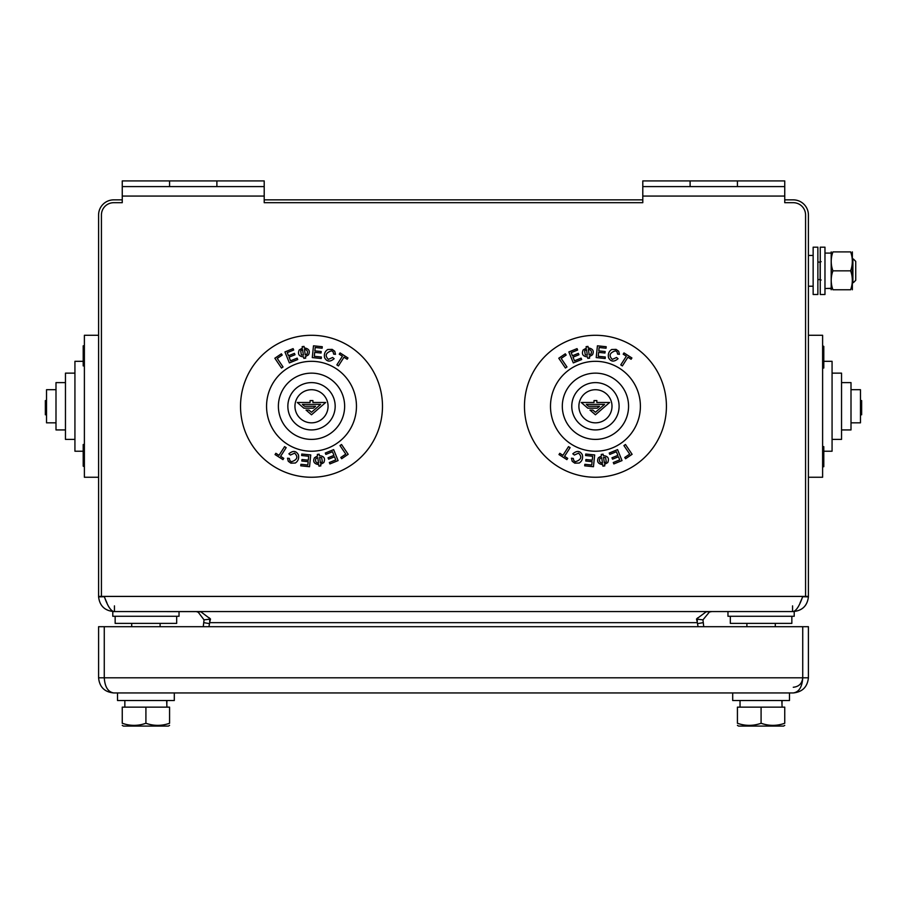 <?xml version="1.0" encoding="UTF-8"?>
<svg xmlns="http://www.w3.org/2000/svg" width="907" height="907" viewBox="0 0 907 907"><rect width="100%" height="100%" fill="white"/><g stroke="black" fill="none" stroke-linecap="round" stroke-linejoin="round"><path stroke-width="1.36" d="M174.303 692.948L174.303 700.521L117.513 700.521L117.513 692.948M789.487 692.948L789.487 700.521L732.697 700.521L732.697 692.948M793.274 692.948C799.022 692.052 802.173 687.007 802.729 677.801L802.729 626.703L808.409 626.703L808.409 677.801C807.445 686.939 802.4 691.984 793.274 692.948L113.726 692.948C104.532 692.052 99.487 687.007 98.591 677.801L98.591 626.703L104.271 626.703L104.271 677.801C104.872 686.939 108.024 691.984 113.726 692.948M793.274 687.268C798.976 686.667 802.128 683.515 802.729 677.801L808.409 677.801M166.933 707.143L166.639 700.521M166.82 703.832L166.933 700.521M782.106 707.143L781.823 700.521M782.004 703.832L782.106 700.521M131.708 626.703L131.708 623.381M746.892 626.703L746.892 623.381M802.729 626.703L104.271 626.703M145.914 707.143L122.252 707.143L122.252 723.276C122.252 726.053 122.252 726.053 122.252 723.276C130.132 726.053 138.023 726.053 145.914 723.276L145.914 723.276C153.793 726.053 161.684 726.053 169.575 723.276L169.575 723.276C169.575 726.053 169.575 726.053 169.575 723.276L169.575 707.143L145.914 707.143L145.914 723.276M761.086 707.143L737.425 707.143L737.425 723.276C737.425 726.053 737.425 726.053 737.425 723.276C745.316 726.053 753.207 726.053 761.086 723.276L761.086 723.276C768.977 726.053 776.868 726.053 784.748 723.276L784.748 723.276C784.748 726.053 784.748 726.053 784.748 723.276L784.748 707.143L761.086 707.143L761.086 723.276M124.316 723.922L122.989 723.514L124.316 723.922M147.977 723.922L146.651 723.514L147.977 723.922M739.5 723.922L738.173 723.514L739.5 723.922M763.161 723.922L761.835 723.514L763.161 723.922M123.431 726.076L122.252 725.385L123.431 726.076L168.385 726.076L169.575 725.385M737.425 725.385L738.615 726.076L783.569 726.076L784.748 725.385L783.569 726.076M176.672 616.284L176.672 623.381L115.155 623.381L115.155 616.284M791.845 616.284L791.845 623.381L730.328 623.381L730.328 616.284M179.03 611.556L179.03 616.284L112.785 616.284L112.785 611.556L195.674 611.613M703.741 626.703L702.959 619.866L709.399 612.021L711.78 611.567L794.215 611.556L794.215 616.284L727.97 616.284L727.97 611.556M122.252 199.857L113.726 199.857A15.147 15.147 0 0 0 98.591 214.993L98.591 596.409A15.147 15.147 0 0 0 98.591 596.874C99.702 605.831 104.747 610.717 113.726 611.556L113.726 611.556C110.563 610.66 107.411 605.604 104.271 596.409A9.467 9.467 0 0 0 104.271 596.704L107.003 603.076M197.545 612.01L196.921 611.828M197.749 611.556L204.041 619.866L203.259 626.703M792.559 605.876L792.559 611.556L114.441 611.556L114.441 605.876M799.997 603.076L802.729 596.704A9.467 9.467 0 0 0 802.729 596.409C799.589 605.604 796.437 610.66 793.285 611.556L793.285 611.556C802.253 610.717 807.298 605.831 808.409 596.874A15.147 15.147 0 0 0 808.409 596.409L808.409 214.993A15.147 15.147 0 0 0 793.274 199.857L784.748 199.857M711.78 611.567L709.251 611.556M98.591 596.874L104.271 596.704M203.973 622.667L209.494 623.642M204.041 619.866L209.676 619.186L209.732 622.395M209.472 617.928L209.676 619.186M808.409 596.874L802.729 596.704M702.959 619.866L697.324 619.186L697.528 617.928M697.268 622.395L697.324 619.186M703.027 622.667L697.506 623.642M84.385 335.284L98.591 335.284L84.385 335.284L84.385 477.252L98.591 477.252M822.615 477.252L808.409 477.252L822.615 477.252L822.615 335.284L808.409 335.284M642.791 199.857L264.209 199.857M813.148 247.18L813.148 294.503L817.876 294.503L817.876 247.18L813.148 247.18M84.385 460.597L83.206 460.597L83.206 444.509L84.385 444.509M84.385 463.919L83.206 463.919L83.206 460.597M84.385 352.914L83.206 352.914L83.206 349.512M84.385 357.97L83.206 357.97L83.206 352.914M84.385 359.24L83.206 359.24L83.206 357.97M84.385 365.918L83.206 365.918L83.206 359.24M84.385 349.376L83.206 349.376M84.385 351.258L83.206 351.258M84.385 454.305L83.206 454.305M84.385 458.727L83.206 458.727M84.385 464.384L83.206 463.919M84.385 465.881L83.206 465.881L83.206 464.384M84.385 466.153L83.206 465.881M84.385 345.816L83.206 345.816L83.206 346.723L84.385 346.723M84.385 348.22L83.206 348.22L83.206 346.723M84.385 348.991L83.206 348.991L83.206 348.22M84.385 466.72L83.206 466.153M74.93 451.221L83.206 451.221L74.93 451.221L74.93 361.315L83.206 361.315L74.93 361.315M832.07 451.221L823.794 451.221L832.07 451.221L832.07 361.315L823.794 361.315M822.615 351.939L823.794 351.939L823.794 368.027L822.615 368.027M822.615 348.628L823.794 348.628L823.794 351.939M822.615 446.629L823.794 446.629L823.794 463.035M822.615 459.622L823.794 459.622M822.615 454.566L823.794 454.566M822.615 453.307L823.794 453.307M822.615 463.16L823.794 463.16M822.615 461.289L823.794 461.289M822.615 353.809L823.794 353.809M822.615 358.231L823.794 358.231M822.615 348.152L823.794 348.628M822.615 346.655L823.794 346.655L823.794 348.152M822.615 346.395L823.794 346.655M822.615 345.816L823.794 346.395M822.615 464.316L823.794 464.316L823.794 466.72L822.615 466.72M822.615 463.556L823.794 463.556L823.794 464.316M822.615 465.813L823.794 465.813M65.463 439.396L74.93 439.396L65.463 439.396L65.463 373.14L74.93 373.14L65.463 373.14M841.537 439.396L832.07 439.396L841.537 439.396L841.537 373.14L832.07 373.14M55.996 429.929L65.463 429.929L55.996 429.929L55.996 382.607L65.463 382.607L55.996 382.607M851.004 429.929L841.537 429.929L851.004 429.929L851.004 382.607L841.537 382.607M46.529 422.832L55.996 422.832L46.529 422.832L46.529 389.704L55.996 389.704L46.529 389.704M860.471 422.832L851.004 422.832L860.471 422.832L860.471 389.704L851.004 389.704M46.529 414.782L45.35 414.782L45.35 400.588L46.529 400.588M46.529 402.481L45.35 402.481L46.529 402.481M860.471 414.782L861.65 414.782L861.65 410.055L860.471 410.055M860.471 408.161L861.65 408.161L861.65 410.055M860.471 402.481L861.65 402.481L861.65 408.161M860.471 400.588L861.65 400.588L861.65 402.481M831.197 289.764L831.197 251.908M832.377 253.575L832.887 251.908C830.665 251.908 830.665 251.908 832.887 251.908C830.665 258.223 830.665 264.527 832.887 270.842C830.665 277.145 830.665 283.46 832.887 289.764C830.665 289.764 830.665 289.764 832.887 289.764L850.664 289.764C852.875 289.764 852.875 289.764 850.664 289.764C852.875 283.46 852.875 277.145 850.664 270.842L850.709 270.989M832.558 269.787L832.252 268.755M831.447 257.883L831.56 257.146M832.558 288.709L832.252 287.678M831.447 276.805L831.56 276.079M832.377 272.497L832.887 270.842L850.664 270.842C852.875 264.527 852.875 258.223 850.664 251.908C852.875 251.908 852.875 251.908 850.664 251.908L850.709 252.055M830.653 288.301L824.973 288.551M830.653 288.551L827.819 288.46M850.993 271.896L851.299 272.928M852.104 283.8L851.99 284.526M851.174 288.109L850.664 289.764M832.887 251.908L850.664 251.908M850.993 252.962L851.299 253.994M852.104 264.867L851.99 265.604M851.174 269.175L850.664 270.842M824.973 294.503L824.973 247.18L820.245 247.18L820.245 294.503L824.973 294.503M852.353 289.764L852.353 251.908M852.897 259.005L852.897 282.667M853.374 259.005L855.732 261.375L855.732 280.297L853.374 282.667M101.425 596.409L805.575 596.409L805.575 214.993A12.301 12.301 0 0 0 793.274 202.692L784.748 202.692L784.748 186.604L642.791 186.604L642.791 202.692L264.209 202.692L264.209 186.604L122.252 186.604L122.252 202.692L113.726 202.692A12.301 12.301 0 0 0 101.425 214.993L101.425 596.409L98.591 596.409M264.209 186.604L264.209 180.924L122.252 180.924L122.252 186.604M784.748 186.604L784.748 180.924L642.791 180.924L642.791 186.604M210.345 618.846L208.95 626.703M698.05 626.703L696.655 618.846M595.446 477.252A70.984 70.984 0 0 1 533.974 370.782A70.984 70.984 0 0 1 656.917 370.782A70.984 70.984 0 0 1 595.446 477.252M311.509 477.252A70.984 70.984 0 0 1 250.037 370.782A70.984 70.984 0 0 1 372.981 370.782A70.984 70.984 0 0 1 311.509 477.252M195.731 611.556L200.9 611.84L210.492 619.005L210.039 621.023M696.961 621.023L696.508 619.005L706.099 611.84L711.269 611.556M574.482 360.805L573.009 357.154L578.915 354.75L578.349 353.367L572.442 355.759L571.172 352.63L577.612 350.023L577.045 348.628L568.859 351.939L573.303 362.902L581.659 359.523L581.092 358.129L574.482 360.805M611.964 457.786L612.531 459.169L618.449 456.777L619.719 459.906L613.279 462.513L613.846 463.919L622.021 460.597L617.576 449.634L609.232 453.024L609.787 454.407L616.397 451.731L617.882 455.382L611.964 457.786M626.352 356.202L620.785 364.897L622.372 365.918L627.927 357.211L631.091 359.24L631.907 357.97L623.993 352.914L623.188 354.183L626.352 356.202M570.106 447.639L568.519 446.629L562.952 455.325L559.789 453.307L558.984 454.566L566.886 459.622L567.703 458.352L564.539 456.334L570.106 447.639M582.362 454.849C580.083 450.711 576.897 450.371 572.816 453.829L574.358 455.042L578.553 453.137C582.317 456.901 581.251 459.781 575.355 461.765L573.791 460.586L573.303 458.443L571.455 458.216L572.204 461.289L574.8 463.16L579.233 463.035C582.045 461.164 583.088 458.432 582.362 454.849M618.064 358.707L616.533 357.494L612.327 359.399C608.563 355.635 609.629 352.766 615.524 350.771L617.1 351.95L617.588 354.093L619.436 354.32L618.676 351.258L616.08 349.376L611.658 349.512C608.846 351.383 607.803 354.104 608.529 357.687C610.808 361.825 613.982 362.165 618.064 358.707M566.149 355.056L565.299 353.809L558.78 358.231L565.412 368.027L566.977 366.972L561.172 358.424L566.149 355.056M632.111 454.305L625.467 444.509L623.914 445.564L629.707 454.112L624.742 457.479L625.581 458.727L632.111 454.305M586.115 346.655L586.319 348.152L583.133 349.966C581.421 354.172 582.895 356.474 587.566 356.882L587.781 358.367L589.641 358.106L589.425 356.598L592.464 354.784C594.312 350.952 592.883 348.651 588.189 347.891L587.974 346.395L586.115 346.655M601.466 455.938L598.427 457.752C596.579 461.595 597.996 463.885 602.702 464.645L602.917 466.153L604.776 465.881L604.561 464.384L607.747 462.57C609.459 458.375 607.985 456.062 603.325 455.654L603.11 454.169L601.25 454.441L601.466 455.938M596.205 357.585L605.173 358.514L605.32 357.018L598.235 356.292L598.631 352.37L604.98 353.016L605.139 351.519L598.79 350.873L599.13 347.506L606.046 348.22L606.193 346.723L597.418 345.816L596.205 357.585M591.749 465.03L584.845 464.316L584.686 465.813L593.461 466.72L594.675 454.951L585.718 454.033L585.559 455.518L592.656 456.255L592.248 460.178L585.899 459.52L585.752 461.017L592.101 461.663L591.749 465.03M595.446 451.221A44.953 44.953 0 0 1 556.513 383.797A44.953 44.953 0 0 1 634.378 383.797A44.953 44.953 0 0 1 595.446 451.221M290.557 360.805L289.072 357.154L294.99 354.75L294.424 353.367L288.505 355.759L287.236 352.63L293.675 350.023L293.108 348.628L284.934 351.939L289.378 362.902L297.723 359.523L297.167 358.129L290.557 360.805M328.039 457.786L328.606 459.169L334.513 456.777L335.783 459.906L329.343 462.513L329.91 463.919L338.096 460.597L333.651 449.634L325.296 453.024L325.862 454.407L332.472 451.731L333.946 455.382L328.039 457.786M342.415 356.202L336.86 364.897L338.436 365.918L344.002 357.211L347.166 359.24L347.971 357.97L340.068 352.914L339.252 354.183L342.415 356.202M286.17 447.639L284.583 446.629L279.027 455.325L275.864 453.307L275.048 454.566L282.961 459.622L283.766 458.352L280.603 456.334L286.17 447.639M298.426 454.849C296.147 450.711 292.972 450.371 288.891 453.829L290.421 455.042L294.628 453.137C298.392 456.901 297.326 459.781 291.43 461.765L289.855 460.586L289.367 458.443L287.519 458.216L288.279 461.289L290.875 463.16L295.297 463.035C298.12 461.164 299.151 458.432 298.426 454.849M334.139 358.707L332.597 357.494L328.402 359.399C324.638 355.635 325.704 352.766 331.599 350.771L333.164 351.95L333.651 354.093L335.499 354.32L334.751 351.258L332.155 349.376L327.722 349.512C324.91 351.383 323.867 354.104 324.593 357.687C326.871 361.825 330.057 362.165 334.139 358.707M282.213 355.056L281.374 353.809L274.844 358.231L281.487 368.027L283.041 366.972L277.247 358.424L282.213 355.056M348.175 454.305L341.542 444.509L339.989 445.564L345.782 454.112L340.805 457.479L341.656 458.727L348.175 454.305M302.178 346.655L302.394 348.152L299.208 349.966C297.496 354.172 298.97 356.474 303.63 356.882L303.845 358.367L305.704 358.106L305.489 356.598L308.527 354.784C310.375 350.952 308.958 348.651 304.253 347.891L304.038 346.395L302.178 346.655M317.529 455.938L314.491 457.752C312.643 461.595 314.071 463.885 318.776 464.645L318.981 466.153L320.84 465.881L320.636 464.384L323.822 462.57C325.534 458.375 324.06 456.062 319.389 455.654L319.185 454.169L317.314 454.441L317.529 455.938M312.28 357.585L321.237 358.514L321.395 357.018L314.298 356.292L314.706 352.37L321.055 353.016L321.203 351.519L314.854 350.873L315.205 347.506L322.11 348.22L322.268 346.723L313.493 345.816L312.28 357.585M307.824 465.03L300.909 464.316L300.761 465.813L309.536 466.72L310.75 454.951L301.782 454.033L301.634 455.518L308.72 456.255L308.323 460.178L301.974 459.52L301.816 461.017L308.165 461.663L307.824 465.03M311.509 451.221A44.953 44.953 0 0 1 272.576 383.797A44.953 44.953 0 0 1 350.442 383.797A44.953 44.953 0 0 1 311.509 451.221M587.328 355.204L586.534 349.626L584.641 350.76L585.253 354.841L587.328 355.204M589.187 354.943L590.967 354.025C592.022 351.463 591.171 349.898 588.394 349.365L589.187 354.943M605.638 457.695L603.563 457.332L604.357 462.91L606.239 461.788L605.638 457.695M602.497 463.171L601.704 457.593L599.924 458.511C598.858 461.085 599.72 462.638 602.497 463.171M303.392 355.204L302.598 349.626L300.716 350.76L301.317 354.841L303.392 355.204M305.251 354.943L307.031 354.025C308.097 351.463 307.235 349.898 304.469 349.365L305.251 354.943M321.713 457.695L319.627 457.332L320.42 462.91L322.314 461.788L321.713 457.695M318.561 463.171L317.767 457.593L315.987 458.511C314.933 461.085 315.783 462.638 318.561 463.171M595.446 439.396A33.128 33.128 0 0 1 566.75 389.704A33.128 33.128 0 0 1 624.129 389.704A33.128 33.128 0 0 1 595.446 439.396M311.509 439.396A33.128 33.128 0 0 1 282.825 389.704A33.128 33.128 0 0 1 340.204 389.704A33.128 33.128 0 0 1 311.509 439.396M595.446 429.929A23.661 23.661 0 0 1 574.947 394.443A23.661 23.661 0 0 1 615.932 394.443A23.661 23.661 0 0 1 595.446 429.929M311.509 429.929A23.661 23.661 0 0 1 291.022 394.443A23.661 23.661 0 0 1 332.007 394.443A23.661 23.661 0 0 1 311.509 429.929M595.446 422.832A16.564 16.564 0 0 1 581.104 397.992A16.564 16.564 0 0 1 609.787 397.992A16.564 16.564 0 0 1 595.446 422.832M311.509 422.832A16.564 16.564 0 0 1 297.167 397.992A16.564 16.564 0 0 1 325.851 397.992A16.564 16.564 0 0 1 311.509 422.832M589.969 410.055L595.434 414.782L609.629 402.481L596.851 402.481L596.851 400.588L594.006 400.588L594.006 402.481L581.24 402.481L587.781 408.161L597.294 408.161L599.482 406.268L588.496 406.268L586.307 404.375L604.55 404.375L595.434 412.277L592.861 410.055L589.969 410.055M306.044 410.055L311.498 414.782L325.692 402.481L312.915 402.481L312.915 400.588L310.081 400.588L310.081 402.481L297.303 402.481L303.856 408.161L313.368 408.161L315.545 406.268L304.559 406.268L302.382 404.375L320.625 404.375L311.498 412.277L308.924 410.055L306.044 410.055M98.591 677.801L802.729 677.801M805.575 596.409L808.409 596.409M817.876 262.089L820.132 262.089L820.132 279.594L817.876 279.594M784.748 196.071L642.791 196.071M264.209 196.071L122.252 196.071M169.575 180.924L169.575 186.604M216.886 180.924L216.886 186.604M690.114 180.924L690.114 186.604M737.425 180.924L737.425 186.604M209.676 622.667L697.324 622.667M124.849 700.521L124.849 707.143M740.033 700.521L740.033 707.143M160.108 626.703L160.108 623.381M775.292 626.703L775.292 623.381M808.409 286.215L813.148 286.215M808.409 255.457L813.148 255.457M821.13 261.67L820.132 262.089M821.13 280.014L820.132 279.594M824.973 253.087L830.653 253.087"/></g></svg>
